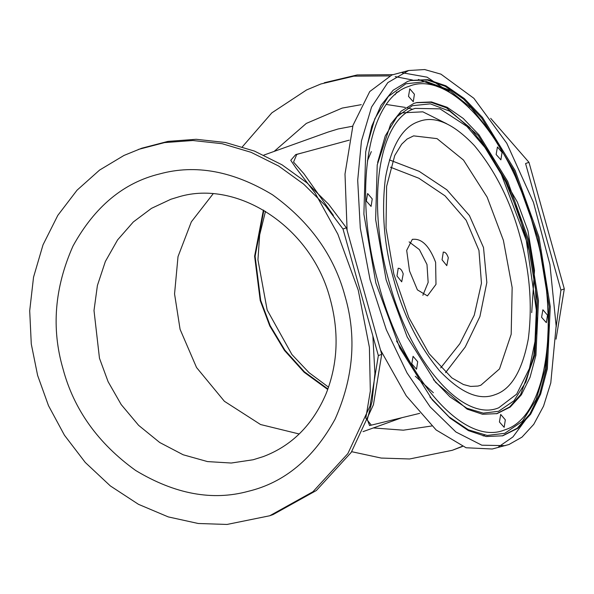 <?xml version="1.0" encoding="UTF-8"?>
<svg xmlns="http://www.w3.org/2000/svg" width="594" height="594" viewBox="0 0 594 594"><rect width="100%" height="100%" fill="white"/><g stroke="black" fill="none" stroke-linecap="round" stroke-linejoin="round"><path stroke-width="0.89" d="M445.559 372.646L465.236 347.007L479.9 316.587L486.835 282.492L483.509 247.535L469.409 215.525L446.807 189.761L419.141 171.324L389.404 159.897M415.109 108.383C377.732 119.268 365.577 205.903 390.704 287.244C412.986 365.77 464.129 422.371 498.715 407.803L516.683 394.126L529.403 368.562L534.979 341.602L536.33 310.083L526.269 240.31L501.314 174.339L484.86 147.364L466.921 126.425L440.028 108.858L415.109 108.383M333.405 215.451L303.846 173.626L293.555 162.08L296.755 154.485L299.398 153.668M419.72 413.35L369.557 425.571L367.3 419.527L372.074 401.388L374.925 373.485L372.861 335.922M505.301 445.649L481.816 445.196L455.917 432.001L430.153 406.875L407.053 372.958L386.338 329.752L370.055 279.692L360.283 228.014L357.699 180.294L361.449 141.001L371.569 107.031L387.8 82.633L408.605 70.515L424.658 69.55L440.948 74.153L473.893 98.329L506.771 143.221L533.457 202.383L549.925 264.516L556.147 325.943L550.787 382.892L543.562 406.096L533.761 424.331L521.992 437.132L508.961 444.52L492.248 449.005L466.067 447.757L436.13 429.959L406.237 395.79L380.502 349.963M347.104 230.361L345.003 174.02L352.962 125.379L369.735 91.565L391.81 75.015L408.524 70.53M402.138 72.743L427.093 77.168L454.685 95.701M525.445 420.069L512.919 436.954L498.633 446.799M398.982 91.632L396.614 92.241L395.069 94.765M346.391 227.799L381.727 354.366L378.348 355.576L343.005 229.009L346.391 227.799L328.616 204.254L307.001 182.87L282.009 164.805L254.462 151.091L225.453 142.486L196.213 139.293L167.968 141.387L141.736 148.225L123.99 155.442L99.562 170.092L77.049 190.184L57.804 215.384L43.02 244.839L33.539 277.183L29.7 310.788L31.282 344.008L37.622 375.423L48.5 405.672L64.434 435.202L85.269 462.459L110.328 485.914L138.469 504.321L168.273 516.906L198.233 523.492L227.019 524.45L269.735 515.763L312.971 491.728L347.876 453.571L370.047 405.999L378.348 355.576M343.005 229.009L325.23 205.472L303.616 184.081L278.631 166.016L251.076 152.309L222.067 143.696L192.835 140.511L164.59 142.597L138.357 149.436M269.735 515.763L273.114 514.553L316.35 490.518L351.254 452.353L373.426 404.789L381.727 354.366M560.922 290.102L525.579 163.536L528.964 162.318L564.3 288.892L560.922 290.102L556.162 327.034M528.964 162.318L490.681 118.347M449.272 90.993L418.384 79.448M392.797 74.673L357.187 74.948L324.309 82.752M351.685 451.692L381.222 458.063L409.585 458.976L452.301 450.289L462.444 446.473M483.145 435.996L484.578 435.112M556.036 339.174L564.3 288.892M412.578 80.027L395.159 76.596M389.545 75.906L353.868 76.158L320.923 83.962L306.556 89.961L271.837 112.853L242.352 146.822M452.301 450.289L462.162 446.361M541.587 317.293L542.886 309.771L547.505 315.169L546.346 322.661L541.587 317.293M496.139 154.492L497.43 146.97L502.049 152.376L500.891 159.86L496.139 154.492M408.501 96.369L409.801 88.848L414.419 94.253L413.261 101.737L408.501 96.369M366.327 201.047L367.619 193.518L372.245 198.923L371.079 206.415L366.327 201.047M411.783 363.847L413.075 356.318L417.701 361.724L416.535 369.216L411.783 363.847M499.413 421.97L500.705 414.441L505.331 419.847L504.165 427.338L499.413 421.97M504.863 429.833L504.93 429.811C546.866 417.285 561.323 322.386 534.927 231.111C510.461 138.387 449.91 69.001 408.962 86.345C367.033 98.797 352.509 193.518 378.809 284.756C403.229 377.621 463.869 447.208 504.863 429.833M502.22 435.929L517.203 428.229L529.855 414.055L539.694 393.963L546.339 368.696L549.16 306.645L537.882 237.266L514.189 171.079L481.689 118.109L463.639 99.191L445.3 86.338L427.368 80.041L410.521 80.532M496.51 413.758L509.555 407.024L520.567 394.661L534.919 355.056L537.377 300.772L527.487 239.976L506.727 181.957L478.289 135.581L446.532 107.818L430.902 102.302L416.223 102.703M407.595 81.452L411.063 80.383L427.932 79.678L445.923 85.818L464.337 98.574L482.476 117.463L515.154 170.545L538.966 236.991L550.267 306.653L547.341 368.881L540.607 394.164L530.657 414.218L517.879 428.274L502.762 435.796L486.13 436.538L468.399 430.62L450.237 418.25L432.321 399.896L399.866 348.136L375.861 282.996L363.884 214.159L365.704 151.871L371.785 126.143L381.036 105.346L393.124 90.266L407.595 81.452M413.743 103.482L416.765 102.554L431.467 101.938L447.156 107.291L463.223 118.429L479.076 134.935L507.692 181.415L528.571 239.694L538.483 300.779L535.929 355.242L530.041 377.324L521.361 394.817L510.224 407.068L497.059 413.624L482.566 414.27L467.107 409.11L435.595 382.276L407.18 336.954L386.13 279.826L375.623 219.461L377.22 164.932L390.607 124.309L401.143 111.167L413.743 103.482M303.066 152.673L295.73 154.581L290.763 160.306L295.975 167.976L315.117 193.065L337.845 234.162L358.249 290.169L369.401 347.356L370.322 391.067L365.793 418.183L371.317 425.141M352.717 126.203L338.164 128.965L328.051 132.076L263.825 155.108M390.458 167.211L418.859 178.245L445.04 195.842L466.156 220.27L478.957 250.438L481.452 283.241L474.264 315.191L459.823 343.74L440.711 367.872M443.169 252.146C445.21 251.863 446.918 253.72 448.292 257.729L446.792 265.652L442.055 259.808L443.31 252.108M398.091 268.317C400.133 268.028 401.841 269.891 403.215 273.901L401.715 281.823L396.978 275.972L398.225 268.273M412.281 239.419C421.458 238.046 429.239 245.664 435.617 262.281L435.989 284.377L427.435 295.901L417.404 289.872L409.526 270.968L406.69 250.386L412.281 239.419L412.852 239.248M422.869 295.292L428.155 282.417L426.989 264.501L419.409 249.629L409.11 241.877M327.732 389.464L304.128 372.252L284.467 350.438L269.75 325.891L260.231 300.557L254.611 256.214L263.402 210.09M253.141 459.756L231.252 463.03L207.521 461.59L183.167 454.774L159.697 442.493L138.632 425.356L121.206 404.581L108.108 381.697L99.473 358.256L94.001 310.514L97.409 285.484L105.361 261.479L117.582 239.917L133.316 221.97L151.492 208.346L170.894 199.25L179.158 196.733C236.657 179.626 309.741 225.534 329.455 296.339C339.308 330.665 338.179 363.127 326.084 393.718C312.771 424.851 291.81 445.827 263.194 456.63L253.141 459.756M263.855 210.358L255.108 256.281L260.707 300.438L270.181 325.661L284.83 350.104L304.41 371.829L327.91 388.973M480.873 385.202L477.999 386.063L470.626 386.427L463.409 384.511L451.863 377.888L429.158 353.742L408.85 317.59L393.815 274.034L386.011 228.089L386.62 186.323L394.743 155.517L401.685 144.171L407.076 139.055L413.617 135.87L437.036 138.625L463.498 160.076L487.154 197.156L503.4 240.355L512.154 287.555L511.182 334.274L499.509 368.919L480.873 385.202M495.047 394.676C511.219 389.389 522.319 370.738 528.333 338.736C532.58 304.729 529.729 270.344 519.787 235.566C510.268 200.631 495.144 170.649 474.413 145.604C453.244 123.344 434.704 115.325 418.785 121.547C402.613 126.834 391.52 145.478 385.506 177.487C381.251 211.494 384.103 245.879 394.052 280.658C403.564 315.585 418.688 345.574 439.426 370.619C460.595 392.879 479.135 400.898 495.047 394.676M419.312 377.331L396.525 341.015M399.68 113.922L402.361 112.83L422.861 111.835L446.718 123.745M371.317 151.596L367.396 160.907M415.332 376.254L433.36 392.716M345.062 296.309C334.236 255.687 310.023 221.829 272.431 194.728C233.138 171.042 195.575 164.1 159.734 173.908C123.597 182.625 94.684 206.675 72.995 246.05C54.559 287.563 51.233 328.512 63.023 368.889C73.849 409.511 98.062 443.376 135.655 470.47C174.948 494.156 212.511 501.098 248.351 491.29C284.496 482.573 313.409 458.531 335.09 419.156C353.527 377.636 356.853 336.687 345.062 296.309M429.93 396.963L448.901 416.758L468.295 429.818L487.147 435.439L504.744 433.33L522.408 421.272L536.122 399.628L545.129 369.572L548.834 333.219L547.119 292.545L540.117 250.015L528.266 208.071L512.177 168.867L492.827 134.883L471.228 107.945L448.604 89.746L426.395 81.526L405.851 83.806L388.305 96.503L374.829 118.741L366.134 149.25M433.457 379.64L449.97 396.859L466.854 408.241L483.264 413.134L498.581 411.3L513.988 400.772L525.935 381.868L533.768 355.635L536.983 323.916L535.484 288.439L529.388 251.336L519.082 214.753L505.086 180.524L488.253 150.802L469.431 127.19L449.71 111.175L430.331 103.853L412.385 105.695L397.044 116.647L385.246 135.959L377.621 162.496M213.075 193.859L191.342 221.837L178.014 256.615L174.554 293.926L180.086 329.343L196.54 367.515L224.391 401.284L260.551 424.524L299.19 433.984M531.719 312.644L534.496 270.404L527.947 230.754L517.315 201.997L501.121 173.968M412.748 109.333L407.595 107.967M405.286 107.425L386.471 104.477M361.286 104.663L342.211 108.078L306.304 123.426L274.161 151.396M373.336 427.94L403.356 430.182L431.727 425.987M349.22 140.162L299.383 153.675M468.673 107.158L469.208 107.67M540.362 384.192L540.213 384.682M468.956 128.415L466.921 126.425M363.001 431.652L401.96 417.679M265.488 211.345L259.66 234.897L257.945 259.793L267.151 309.964L291.929 354.551L309.073 372.69L328.549 387.169"/></g></svg>
